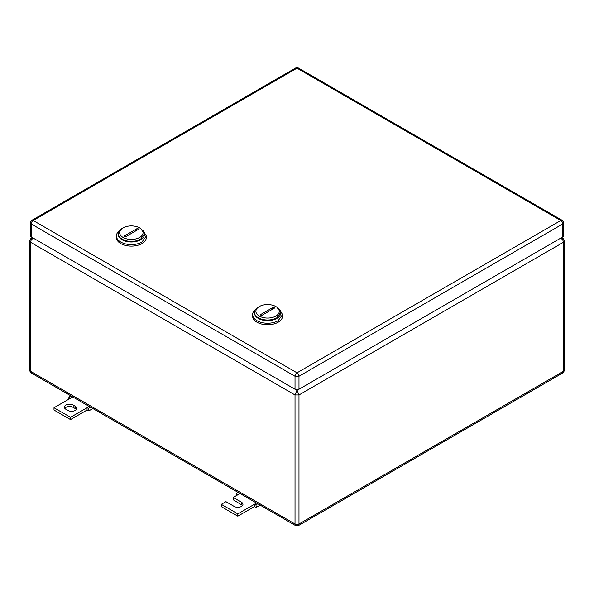 <?xml version="1.0" encoding="UTF-8"?>
<svg xmlns="http://www.w3.org/2000/svg" width="594" height="594" viewBox="0 0 594 594"><rect width="100%" height="100%" fill="white"/><g stroke="black" fill="none" stroke-linecap="round" stroke-linejoin="round"><path stroke-width="0.89" d="M33.828 238.053C31.838 238.922 30.732 240.318 30.524 242.255L295.018 394.958L298.982 394.958L563.476 242.255L564.3 241.105C564.033 239.597 563.439 238.61 562.511 238.135L561.189 237.852M296.443 389.671L297 389.991L295.018 394.958L295.018 523.997L295.597 525.593L31.489 373.114L30.524 371.287L295.018 523.997A2.807 1.619 180 0 0 298.982 523.997L563.476 371.287L563.476 242.255C563.268 240.318 562.162 238.922 560.172 238.053M297.557 389.671L297 389.991L298.982 394.958L298.982 523.997L298.403 525.593L295.597 525.593M32.403 237.607L31.489 238.135L32.811 237.852M562.511 373.114L563.476 371.287A2.807 1.619 180 0 0 564.3 370.144L564.3 370.144C564.033 371.651 563.439 372.646 562.511 373.114L298.403 525.593M257.803 503.779L255.925 504.863L254.351 504.336L254.351 506.623L256.333 507.335L260.157 505.13M254.351 506.623L237.823 516.171L221.287 506.623L221.287 504.336L237.823 513.877L256.563 503.059M242.567 505.479L233.19 499.754L233.19 497.46L241.454 502.234A5.146 2.97 180 0 1 242.961 504.336A5.146 2.97 180 0 1 239.79 507.076A5.146 2.97 180 0 1 234.184 506.43L225.92 501.663L221.287 504.336M255.925 504.863L256.333 507.335M237.823 513.877L237.823 516.171M233.19 497.46L237.823 494.787L236.241 493.495L236.145 495.76M236.241 493.495L238.12 492.411M237.823 494.787L240.028 493.51M73.173 405.078L75.156 406.222A5.146 2.97 180 0 1 76.663 408.323A5.146 2.97 180 0 1 75.156 410.417A5.146 2.97 180 0 1 67.879 410.417L65.897 409.273A5.146 2.97 180 0 1 64.39 407.172A5.146 2.97 180 0 1 65.897 405.078A5.146 2.97 180 0 1 73.173 405.078L73.173 407.365C70.745 406.214 68.325 406.214 65.897 407.365L64.791 408.323M72.735 396.926L53.995 407.751L70.53 417.292L87.058 407.751L87.058 410.038L89.041 410.751L92.864 408.546M89.271 406.474L87.058 407.751L88.632 408.278L89.041 410.751M75.156 406.222L75.156 408.509A5.146 2.97 180 0 1 76.262 409.466M87.058 410.038L70.53 419.579L53.995 410.038L53.995 407.751M75.156 408.509L73.173 407.365M70.53 417.292L70.53 419.579M90.511 407.194L88.632 408.278M70.53 398.203L68.949 396.911L70.827 395.827M68.949 396.911L68.852 399.168M563.639 222.78L563.639 235.759A2.807 1.619 180 0 1 562.815 236.909L562.815 223.931A2.807 1.619 0 0 0 563.639 222.78A2.807 2.807 0 0 0 562.236 220.352A2.807 1.619 120 0 0 560.833 220.493L297 372.817A2.807 1.619 120 0 0 295.018 376.247A2.807 1.619 0 0 0 298.982 376.247L298.982 389.233L562.815 236.909M298.982 389.233A2.807 1.619 180 0 1 295.018 389.233L295.018 376.247L31.185 223.931L31.185 236.909L295.018 389.233M31.185 236.909A2.807 1.619 180 0 1 30.361 235.759L30.361 222.78A2.807 1.619 0 0 0 31.185 223.931A2.807 1.619 -60 0 1 33.167 220.493A2.807 1.619 -120 0 0 31.764 220.352A2.807 2.807 0 0 0 30.361 222.78M252.613 314.597L252.613 316.119A14.961 8.635 0 0 0 261.85 324.101A14.961 8.635 0 0 0 278.155 322.23A14.961 8.635 0 0 0 282.536 316.119L282.536 314.597L278.155 320.701A14.961 8.635 -0 0 1 261.85 322.579A14.961 8.635 -0 0 1 252.613 314.597A14.961 8.635 -0 0 1 255.576 309.437M279.574 309.437L282.536 314.597M280.658 312.763A13.09 7.559 180 0 1 276.834 318.414A13.09 7.559 180 0 1 262.325 319.995A13.09 7.559 180 0 1 254.492 312.763M275.839 316.082A11.687 6.749 180 0 1 259.311 316.082A11.687 6.749 180 0 1 259.311 306.541L258.316 307.113A13.09 7.559 180 0 0 254.484 312.459A13.09 7.559 180 0 0 262.563 319.438A13.09 7.559 180 0 0 276.834 317.805L280.665 312.459L276.834 307.113L275.839 306.541A11.687 6.749 180 0 1 275.839 316.082M254.484 312.459L254.484 313.068A13.09 7.559 -0 0 0 262.563 320.055A13.09 7.559 -0 0 0 276.834 318.414A13.09 7.559 0 0 0 280.665 313.068L280.665 312.459M258.316 307.113L259.311 306.541A11.687 6.749 180 0 1 275.839 306.541M260.209 314.805L261.531 315.562L274.94 307.826L273.619 307.061L260.209 314.805M271.777 309.645A9.348 5.398 120 0 0 273.619 307.061M116.402 235.952L116.402 237.481A14.961 8.635 0 0 0 125.631 245.463A14.961 8.635 0 0 0 141.944 243.585A14.961 8.635 0 0 0 146.324 237.481L146.324 235.952L141.944 242.062A14.961 8.635 0 0 1 125.631 243.934A14.961 8.635 0 0 1 116.402 235.952A14.961 8.635 0 0 1 119.357 230.791M143.362 230.791L146.324 235.952M144.439 234.118A13.09 7.559 180 0 1 140.615 239.768A13.09 7.559 180 0 1 126.106 241.35A13.09 7.559 180 0 1 118.28 234.118M139.627 237.444A11.687 6.749 180 0 1 123.092 237.444A11.687 6.749 180 0 1 123.092 227.896L122.104 228.467A13.09 7.559 180 0 0 118.265 233.813A13.09 7.559 180 0 0 126.351 240.8A13.09 7.559 180 0 0 140.615 239.159L144.453 233.813L140.615 228.467L139.627 227.896A11.687 6.749 180 0 1 139.627 237.444M118.265 233.813L118.265 234.422A13.09 7.559 0 0 0 126.351 241.409A13.09 7.559 0 0 0 140.615 239.768A13.09 7.559 0 0 0 144.453 234.422L144.453 233.813M122.104 228.467L123.092 227.896A11.687 6.749 180 0 1 139.627 227.896M123.99 236.16L125.319 236.924L138.729 229.18L137.407 228.415L123.99 236.16M135.566 231.007A9.348 5.398 120 0 0 137.407 228.415M31.489 238.135C30.561 238.617 29.967 239.605 29.7 241.105L30.524 242.255L30.524 371.287A2.807 1.619 180 0 1 29.7 370.144L29.7 370.144C29.967 371.651 30.561 372.646 31.489 373.114L31.489 373.114M241.454 502.234L241.454 504.521M562.815 223.931L298.982 376.247A2.807 1.619 -120 0 0 297 372.817L33.167 220.493L297 68.169L560.833 220.493A2.807 1.619 -120 0 1 562.815 223.931M562.236 220.352L298.403 68.028A2.807 1.619 120 0 0 297 68.169A2.807 1.619 60 0 0 295.597 68.028L31.764 220.352M562.511 238.135L561.597 237.607M29.7 241.105L29.7 370.144M564.3 241.105L564.3 370.144M298.403 68.028A2.807 2.807 0 0 0 295.597 68.028"/></g></svg>
